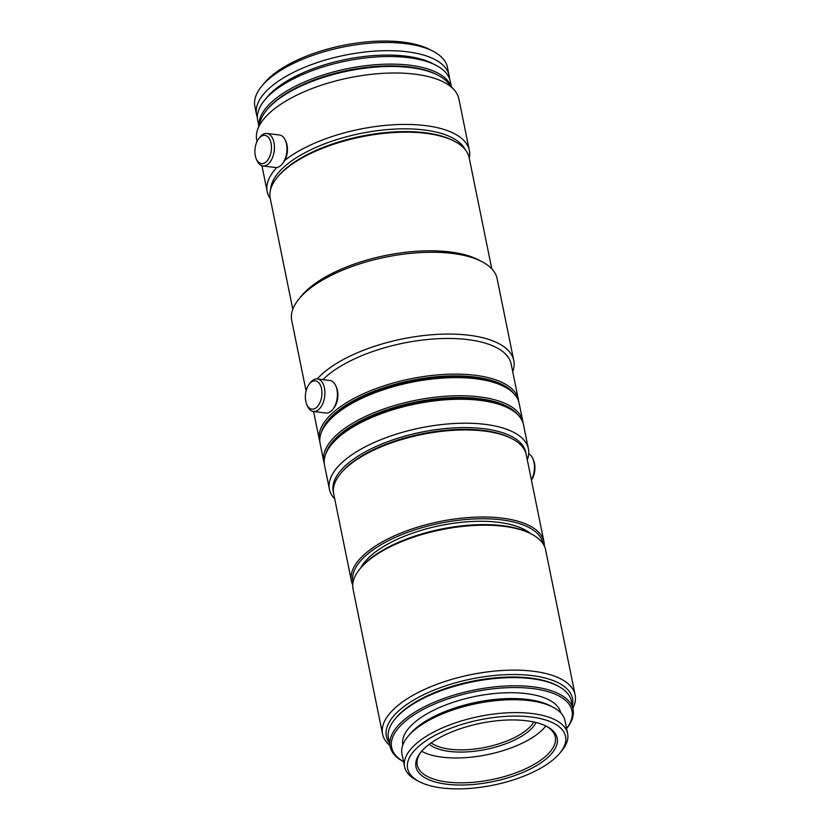 <?xml version="1.0" encoding="UTF-8"?>
<svg xmlns="http://www.w3.org/2000/svg" width="830" height="830" viewBox="0 0 830 830"><rect width="100%" height="100%" fill="white"/><g stroke="black" fill="none" stroke-linecap="round" stroke-linejoin="round"><path stroke-width="1.25" d="M528.689 453.803A16.372 9.389 97 0 1 532.881 458.731L533.576 460.349A14.245 8.176 97 0 1 531.418 480.082M532.881 458.731A16.372 9.389 97 0 1 531.366 479.854M309.217 384.197L310.285 382.796A16.372 9.389 97 0 1 312.402 380.596A16.372 9.389 97 0 1 317.392 378.957L329.904 380.503A16.372 9.389 97 0 1 335.849 385.96L336.544 387.579A14.245 8.176 97 0 1 334.054 407.769L332.986 409.169A16.372 9.389 97 0 1 330.869 411.369A16.372 9.389 97 0 1 325.889 413.008L313.367 411.462A16.372 9.389 97 0 1 307.422 406.005L306.726 404.386A14.245 8.176 97 0 1 309.217 384.197A14.245 8.176 97 0 1 311.063 382.288A14.245 8.176 97 0 1 321.532 388.72A14.245 8.176 97 0 1 316.23 407.706A14.245 8.176 97 0 1 306.726 404.386M335.849 385.96A16.372 9.389 97 0 1 332.986 409.169M317.392 378.957A16.372 9.389 97 0 1 324.904 392.071A16.372 9.389 97 0 1 318.346 409.823A16.372 9.389 97 0 1 313.367 411.462M258.753 138.693L259.821 137.292A16.372 9.389 97 0 1 261.938 135.093A16.372 9.389 97 0 1 266.918 133.454L279.43 135A16.372 9.389 97 0 1 285.385 140.457L286.08 142.065A14.245 8.176 97 0 1 283.59 162.265L282.511 163.666A16.372 9.389 97 0 1 280.395 165.855A16.372 9.389 97 0 1 275.415 167.504L262.903 165.959A16.372 9.389 97 0 1 256.947 160.501L256.252 158.883A14.245 8.176 97 0 1 258.753 138.693A14.245 8.176 97 0 1 260.599 136.784A14.245 8.176 97 0 1 271.057 143.216A14.245 8.176 97 0 1 265.766 162.203A14.245 8.176 97 0 1 256.252 158.883M285.385 140.457A16.372 9.389 97 0 1 282.511 163.666M266.918 133.454A16.372 9.389 97 0 1 274.429 146.568A16.372 9.389 97 0 1 267.882 164.309A16.372 9.389 97 0 1 262.903 165.959M449.435 78.445A98.251 40.639 168.5 0 0 449.092 75.468L447.432 67.282A98.251 40.639 168.5 0 0 433.239 51.336L429.909 49.593A94.973 39.28 168.5 0 0 273.34 74.41A94.973 39.28 168.5 0 0 264.096 83.332L261.709 86.227A98.251 40.639 168.5 0 0 254.872 106.458L256.543 114.644A98.251 40.639 168.5 0 0 257.393 117.507M433.239 51.336A98.251 40.639 168.5 0 0 271.275 77.003A98.251 40.639 168.5 0 0 261.709 86.227M449.092 75.468A98.251 40.639 168.5 0 0 377.36 50.972A98.251 40.639 168.5 0 0 272.935 85.179A98.251 40.639 168.5 0 0 256.543 114.644M451.375 86.662L450.285 81.309A98.251 40.639 168.5 0 0 436.092 65.352L432.762 63.62A94.973 39.28 168.5 0 0 276.193 88.436A94.973 39.28 168.5 0 0 266.949 97.359L264.562 100.254A98.251 40.639 168.5 0 0 257.725 120.485L258.815 125.838M436.092 65.352A98.251 40.639 168.5 0 0 274.128 91.03A98.251 40.639 168.5 0 0 264.562 100.254M451.095 86.33A98.251 40.639 168.5 0 0 377.007 64.605A98.251 40.639 168.5 0 0 275.674 98.625A98.251 40.639 168.5 0 0 258.95 125.423M437.441 74.949A96.944 40.099 168.5 0 0 276.981 99.922A96.944 40.099 168.5 0 0 267.063 109.612M469.272 158.198A103.159 42.672 168.5 0 0 469.365 150.458L458.907 99.029A103.159 42.672 168.5 0 0 454.332 90.065L447.951 82.71A98.251 40.639 168.5 0 0 369.724 67.635A98.251 40.639 168.5 0 0 276.151 100.959A98.251 40.639 168.5 0 0 260.423 120.858L257.435 130.134A103.159 42.672 168.5 0 0 256.719 140.166L257.01 141.598M454.332 90.065A103.159 42.672 168.5 0 0 372.193 74.233A103.159 42.672 168.5 0 0 273.942 109.228A103.159 42.672 168.5 0 0 257.435 130.134M465.194 149.576A99.891 41.313 168.5 0 0 388.399 129.501A99.891 41.313 168.5 0 0 287.657 163.904A99.891 41.313 168.5 0 0 270.684 189.157M469.365 150.458A103.159 42.672 168.5 0 0 394.416 124.718A103.159 42.672 168.5 0 0 284.846 160.304M491.775 268.806L469.189 157.793A101.53 41.998 168.5 0 0 454.529 141.308L453.19 140.612A100.212 41.448 168.5 0 0 287.989 166.799A100.212 41.448 168.5 0 0 278.226 176.209L277.272 177.371A101.53 41.998 168.5 0 0 270.217 198.277L292.803 309.289M454.529 141.308A101.53 41.998 168.5 0 0 287.159 167.836A101.53 41.998 168.5 0 0 277.272 177.371M512.712 371.695A104.798 43.347 168.5 0 0 513.77 360.511L497.129 278.693A104.798 43.347 168.5 0 0 481.991 261.678L478.661 259.935A101.53 41.998 168.5 0 0 311.292 286.464A101.53 41.998 168.5 0 0 301.404 295.999L299.018 298.904A104.798 43.347 168.5 0 0 291.735 320.484L306.094 391.034M481.991 261.678A104.798 43.347 168.5 0 0 309.227 289.058A104.798 43.347 168.5 0 0 299.018 298.904M513.77 360.511A104.798 43.347 168.5 0 0 437.254 334.386A104.798 43.347 168.5 0 0 325.868 370.865A104.798 43.347 168.5 0 0 317.195 378.937M518.677 401.502A101.53 41.998 168.5 0 0 518.408 399.728L511.156 364.08A101.53 41.998 168.5 0 0 437.026 338.775A101.53 41.998 168.5 0 0 329.126 374.123A101.53 41.998 168.5 0 0 322.901 379.642M513.729 393.441A100.212 41.448 168.5 0 0 434.484 376.934A100.212 41.448 168.5 0 0 337.686 411.068A100.212 41.448 168.5 0 0 321.283 432.596M518.408 399.728A101.53 41.998 168.5 0 0 444.278 374.423A101.53 41.998 168.5 0 0 336.378 409.771A101.53 41.998 168.5 0 0 319.436 440.211A101.53 41.998 168.5 0 0 319.882 441.944M523.076 423.124A101.53 41.998 168.5 0 0 522.807 421.35L519.124 403.235A101.53 41.998 168.5 0 0 504.464 386.749L503.125 386.054A100.212 41.448 168.5 0 0 337.924 412.24A100.212 41.448 168.5 0 0 328.161 421.65L327.207 422.812A101.53 41.998 168.5 0 0 320.152 443.718L323.835 461.833A101.53 41.998 168.5 0 0 324.281 463.565M504.464 386.749A101.53 41.998 168.5 0 0 337.094 413.278A101.53 41.998 168.5 0 0 327.207 422.812M522.807 421.35A101.53 41.998 168.5 0 0 448.677 396.045A101.53 41.998 168.5 0 0 340.777 431.393A101.53 41.998 168.5 0 0 323.835 461.833M518.128 415.062A100.212 41.448 168.5 0 0 438.883 398.556A100.212 41.448 168.5 0 0 342.085 432.689A100.212 41.448 168.5 0 0 325.682 454.218M527.299 459.841A101.53 41.998 168.5 0 0 528.399 448.812L523.523 424.856A101.53 41.998 168.5 0 0 508.863 408.37L507.524 407.675A100.212 41.448 168.5 0 0 342.323 433.862A100.212 41.448 168.5 0 0 332.56 443.272L331.606 444.434A101.53 41.998 168.5 0 0 324.551 465.34L329.427 489.295A101.53 41.998 168.5 0 0 334.739 499.017M508.863 408.37A101.53 41.998 168.5 0 0 341.493 434.899A101.53 41.998 168.5 0 0 331.606 444.434M528.399 448.812A101.53 41.998 168.5 0 0 454.269 423.508A101.53 41.998 168.5 0 0 346.369 458.855A101.53 41.998 168.5 0 0 329.427 489.295M525.981 453.564A98.251 40.639 168.5 0 0 455.411 427.824A98.251 40.639 168.5 0 0 349.627 462.103A98.251 40.639 168.5 0 0 333.504 492.73M544.293 545.995A98.251 40.639 168.5 0 0 543.972 541.803L526.262 454.726A98.251 40.639 168.5 0 0 512.069 438.78L510.74 438.084A96.944 40.099 168.5 0 0 350.924 463.41A96.944 40.099 168.5 0 0 341.483 472.519L340.528 473.671A98.251 40.639 168.5 0 0 333.702 493.902L351.422 580.979A98.251 40.639 168.5 0 0 352.76 584.963M512.069 438.78A98.251 40.639 168.5 0 0 350.104 464.447A98.251 40.639 168.5 0 0 340.528 473.671M543.972 541.803A98.251 40.639 168.5 0 0 472.229 517.308A98.251 40.639 168.5 0 0 367.815 551.514A98.251 40.639 168.5 0 0 351.422 580.979M543.028 543.743A96.944 40.099 168.5 0 0 472.747 519.03A96.944 40.099 168.5 0 0 369.122 552.822A96.944 40.099 168.5 0 0 353.051 582.39M530.38 533.472A91.373 37.796 168.5 0 0 456.396 522.879A91.373 37.796 168.5 0 0 373.645 553.382A91.373 37.796 168.5 0 0 360.677 568M572.835 708.322A98.251 40.639 168.5 0 0 575.128 694.907L545.642 549.979A98.251 40.639 168.5 0 0 531.449 534.032L530.111 533.337A96.944 40.099 168.5 0 0 370.305 558.663A96.944 40.099 168.5 0 0 360.863 567.772L359.909 568.924A98.251 40.639 168.5 0 0 353.082 589.155L382.568 734.083A98.251 40.639 168.5 0 0 389.913 745.537M531.449 534.032A98.251 40.639 168.5 0 0 369.485 559.7A98.251 40.639 168.5 0 0 359.909 568.924M575.128 694.907A98.251 40.639 168.5 0 0 503.385 670.422A98.251 40.639 168.5 0 0 398.971 704.629A98.251 40.639 168.5 0 0 382.568 734.083M572.347 705.925A94.973 39.28 168.5 0 0 511.446 674.531A94.973 39.28 168.5 0 0 402.228 707.876A94.973 39.28 168.5 0 0 389.426 743.141M566.589 728.512A93.334 38.605 168.5 0 0 573.042 709.328L571.382 701.143A93.334 38.605 168.5 0 0 557.895 685.995L556.567 685.3A92.026 38.066 168.5 0 0 404.853 709.339A92.026 38.066 168.5 0 0 395.889 717.981L394.935 719.143A93.334 38.605 168.5 0 0 388.45 738.368L390.121 746.543A93.334 38.605 168.5 0 0 403.556 761.681M557.895 685.995A93.334 38.605 168.5 0 0 404.034 710.376A93.334 38.605 168.5 0 0 394.935 719.143M573.042 709.328A93.334 38.605 168.5 0 0 504.889 686.057A93.334 38.605 168.5 0 0 405.694 718.562A93.334 38.605 168.5 0 0 390.121 746.543M566.579 728.481A92.026 38.066 168.5 0 0 523.429 687.769A92.026 38.066 168.5 0 0 407.001 719.859A92.026 38.066 168.5 0 0 403.546 761.65M560.738 712.835A80.583 33.335 168.5 0 0 501.704 692.967A80.583 33.335 168.5 0 0 416.297 721.011A80.583 33.335 168.5 0 0 402.809 744.966M559.939 753.007L561.837 750.704A83.187 34.404 168.5 0 0 567.616 733.575L564.991 720.689A83.187 34.404 168.5 0 0 552.977 707.181L550.332 705.801A80.583 33.335 168.5 0 0 417.49 726.852A80.583 33.335 168.5 0 0 409.636 734.426L407.748 736.729A83.187 34.404 168.5 0 0 401.959 753.858L404.584 766.744A83.187 34.404 168.5 0 0 416.598 780.252L419.243 781.632A80.583 33.335 168.5 0 0 552.095 760.581A80.583 33.335 168.5 0 0 559.939 753.007A80.583 33.335 168.5 0 0 524.052 716.342A80.583 33.335 168.5 0 0 421.059 744.386A80.583 33.335 168.5 0 0 419.243 781.632M552.977 707.181A83.187 34.404 168.5 0 0 415.851 728.916A83.187 34.404 168.5 0 0 407.748 736.729M567.616 733.575A83.187 34.404 168.5 0 0 506.881 712.846A83.187 34.404 168.5 0 0 418.476 741.802A83.187 34.404 168.5 0 0 404.584 766.744M428 745.247A72.054 29.807 168.5 0 0 420.976 752.011A72.054 29.807 168.5 0 0 453.066 784.796A72.054 29.807 168.5 0 0 545.154 759.72A72.054 29.807 168.5 0 0 546.773 726.416A72.054 29.807 168.5 0 0 428 745.247M421.599 751.285A70.415 29.123 168.5 0 0 417.272 765.063A70.415 29.123 168.5 0 0 468.691 782.607A70.415 29.123 168.5 0 0 543.526 758.091A70.415 29.123 168.5 0 0 555.28 736.978A70.415 29.123 168.5 0 0 545.922 725.991M421.63 751.243A70.415 29.123 168.5 0 0 538.473 733.264A70.415 29.123 168.5 0 0 545.87 725.97M429.286 744.24A57.312 23.707 168.5 0 0 475.632 751.109A57.312 23.707 168.5 0 0 527.818 731.946A57.312 23.707 168.5 0 0 536.087 722.515M431.195 742.85A55.672 23.033 168.5 0 0 476.389 748.816A55.672 23.033 168.5 0 0 526.189 730.317A55.672 23.033 168.5 0 0 533.783 721.976M276.888 167.484A103.159 42.672 168.5 0 0 267.187 191.595A103.159 42.672 168.5 0 0 270.3 198.681M313.035 411.41A104.798 43.347 168.5 0 0 313.73 412.178M313.595 411.483L319.436 440.211M261.927 165.741L267.187 191.595"/></g></svg>
